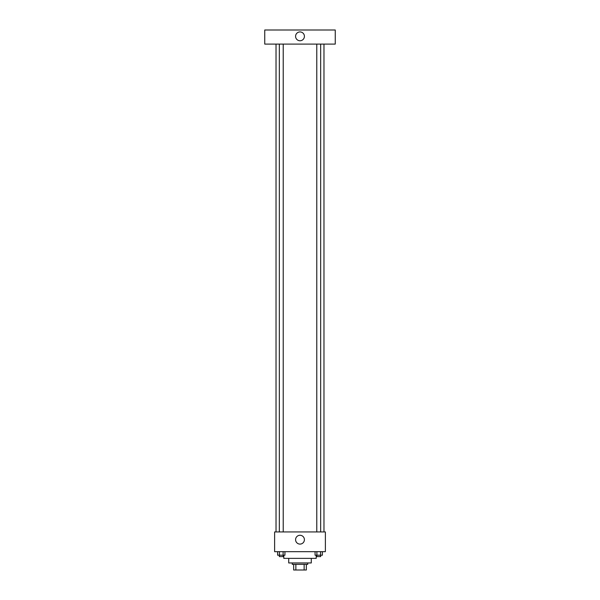 <?xml version="1.0" encoding="UTF-8"?>
<svg xmlns="http://www.w3.org/2000/svg" width="600" height="600" viewBox="0 0 600 600"><rect width="100%" height="100%" fill="white"/><g stroke="black" fill="none" stroke-linecap="round" stroke-linejoin="round"><path stroke-width="0.9" d="M304.14 564.36L304.14 570L293.655 570L293.655 564.36M304.14 570L306.345 570L306.345 564.36L306.345 570M307.755 562.95L307.755 564.36L292.245 564.36L292.245 562.95M295.86 564.36L295.86 570M311.28 558.368L311.28 562.95L288.72 562.95L288.72 558.368M316.215 555.195L316.215 558.368L283.785 558.368L283.785 555.195M325.38 551.67L274.62 551.67L274.62 531.93L325.38 531.93L325.38 551.67M304.403 539.685A4.402 4.402 0 0 1 297.795 543.502A4.402 4.402 0 0 1 297.795 535.868A4.402 4.402 0 0 1 304.403 539.685M323.97 44.1L323.97 531.93M316.778 531.93L316.778 44.1M283.222 44.1L283.222 531.93M335.25 44.1L264.75 44.1L264.75 30L335.25 30L335.25 44.1M300 31.935A4.402 4.402 0 0 1 303.817 38.55A4.402 4.402 0 0 1 296.183 38.55A4.402 4.402 0 0 1 300 31.935M322.388 551.67L322.388 555.195L315.06 555.195L315.06 551.67M320.558 551.67L320.558 555.195M316.89 551.67L316.89 555.195M320.67 555.195L320.67 556.605L316.778 556.605L316.778 555.195M284.94 551.67L284.94 555.195L277.612 555.195L277.612 551.67M283.11 551.67L283.11 555.195M279.442 551.67L279.442 555.195M283.222 555.195L283.222 556.605L279.33 556.605L279.33 555.195M276.03 44.1L276.03 531.93M320.67 531.93L320.67 44.1M279.33 44.1L279.33 531.93"/></g></svg>
